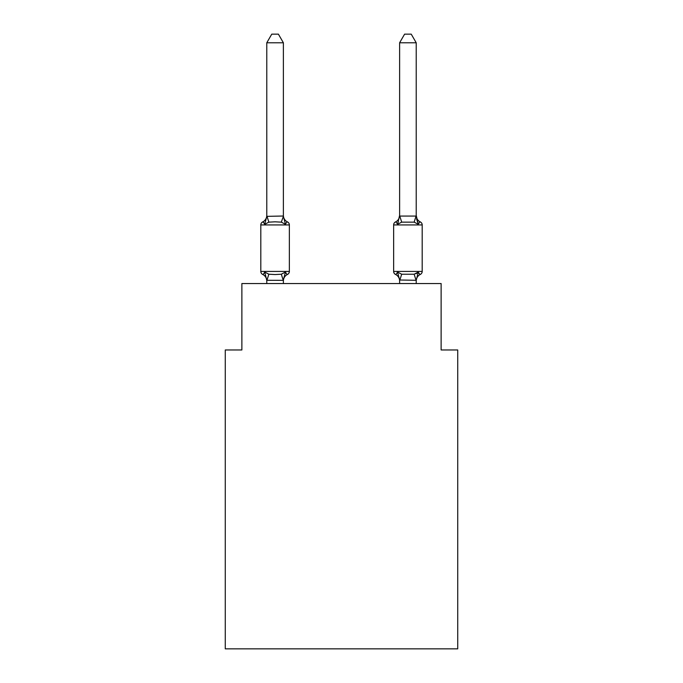 <?xml version="1.0" encoding="UTF-8"?>
<svg xmlns="http://www.w3.org/2000/svg" width="683" height="683" viewBox="0 0 683 683"><rect width="100%" height="100%" fill="white"/><g stroke="black" fill="none" stroke-linecap="round" stroke-linejoin="round"><path stroke-width="1.02" d="M457.73 648.85L457.73 349.969L441.124 349.969L441.124 283.547L241.876 283.547L241.876 349.969L225.27 349.969L225.27 648.85L457.73 648.85M416.058 273.781L418.295 272.082C419.439 274.114 420.122 274.89 420.327 274.412A3.321 3.321 0 0 0 422.196 271.433A3.321 3.321 0 0 1 420.327 274.412L419.388 273.96L420.327 274.412A3.321 3.321 0 0 0 422.196 271.433A3.321 3.321 0 0 1 420.327 274.412A3.321 3.321 0 0 0 422.196 271.433A3.321 3.321 0 0 1 420.327 274.412L419.388 273.96L420.327 274.412A3.321 3.321 0 0 0 422.196 271.433A3.321 3.321 0 0 1 420.327 274.412A3.321 3.321 0 0 0 422.196 271.433A3.321 3.321 0 0 1 420.327 274.412L419.388 273.96L420.327 274.412A3.321 3.321 0 0 0 422.196 271.433A3.321 3.321 0 0 1 420.327 274.412A3.321 3.321 0 0 0 422.196 271.433A3.321 3.321 0 0 1 420.327 274.412L419.388 273.96M395.508 221.949A7.308 7.308 0 0 0 399.615 215.384L397.54 224.289C396.396 222.248 395.713 221.471 395.508 221.949A3.321 3.321 0 0 0 393.639 224.938A3.321 3.321 0 0 1 395.508 221.949C395.713 221.471 396.396 222.248 397.54 224.289L398.317 221.659L397.54 224.289C396.396 222.248 395.713 221.471 395.508 221.949A3.321 3.321 0 0 0 393.639 224.938A3.321 3.321 0 0 1 395.508 221.949C395.713 221.471 396.396 222.248 397.54 224.289C396.396 222.248 395.713 221.471 395.508 221.949A3.321 3.321 0 0 0 393.639 224.938A3.321 3.321 0 0 1 395.508 221.949C395.713 221.471 396.396 222.248 397.54 224.289L398.317 221.659L397.54 224.289C396.396 222.248 395.713 221.471 395.508 221.949A3.321 3.321 0 0 0 393.639 224.938A3.321 3.321 0 0 1 395.508 221.949C395.713 221.471 396.396 222.248 397.54 224.289C396.396 222.248 395.713 221.471 395.508 221.949A3.321 3.321 0 0 0 393.639 224.938A3.321 3.321 0 0 1 395.508 221.949C395.713 221.471 396.396 222.248 397.54 224.289L398.317 221.659L397.54 224.289C396.396 222.248 395.713 221.471 395.508 221.949A3.321 3.321 0 0 0 393.639 224.938A3.321 3.321 0 0 1 395.508 221.949C395.713 221.471 396.396 222.248 397.54 224.289C396.396 222.248 395.713 221.471 395.508 221.949A3.321 3.321 0 0 0 393.639 224.938A3.321 3.321 0 0 1 395.508 221.949C395.713 221.471 396.396 222.248 397.54 224.289L398.317 221.659L397.54 224.289C396.396 222.248 395.713 221.471 395.508 221.949A3.321 3.321 0 0 0 393.639 224.938A3.321 3.321 0 0 1 395.508 221.949C395.713 221.471 396.396 222.248 397.54 224.289L401.689 222.146L414.146 222.146L418.295 224.289L416.562 218.859L418.295 224.289C419.439 222.248 420.122 221.471 420.327 221.949C420.122 221.471 419.439 222.248 418.295 224.289L416.562 218.859L418.295 224.289C419.439 222.248 420.122 221.471 420.327 221.949C420.122 221.471 419.439 222.248 418.295 224.289L416.562 218.859L418.295 224.289C419.439 222.248 420.122 221.471 420.327 221.949C420.122 221.471 419.439 222.248 418.295 224.289C419.439 222.248 420.122 221.471 420.327 221.949A3.321 3.321 0 0 1 422.196 224.938A3.321 3.321 0 0 0 420.327 221.949A3.321 3.321 0 0 1 422.196 224.938A3.321 3.321 0 0 0 420.327 221.949A3.321 3.321 0 0 1 422.196 224.938A3.321 3.321 0 0 0 420.327 221.949A3.321 3.321 0 0 1 422.196 224.938A3.321 3.321 0 0 0 420.327 221.949A3.321 3.321 0 0 1 422.196 224.938A3.321 3.321 0 0 0 420.327 221.949A3.321 3.321 0 0 1 422.196 224.938A3.321 3.321 0 0 0 420.327 221.949A3.321 3.321 0 0 1 422.196 224.938A3.321 3.321 0 0 0 420.327 221.949A3.321 3.321 0 0 1 422.196 224.938A3.321 3.321 0 0 0 420.327 221.949C420.122 221.471 419.439 222.248 418.295 224.289L416.562 218.859L418.295 224.289C419.439 222.248 420.122 221.471 420.327 221.949A7.308 7.308 0 0 1 416.22 215.384L416.22 42.781L399.615 42.781L399.615 216.059L416.22 216.059M399.615 283.547L399.615 280.004L397.54 272.082C396.396 274.114 395.713 274.89 395.508 274.412C395.713 274.89 396.396 274.114 397.54 272.082C396.396 274.114 395.713 274.89 395.508 274.412A7.308 7.308 0 0 1 399.615 280.986A7.308 7.308 0 0 0 395.508 274.412C395.713 274.89 396.396 274.114 397.54 272.082C396.396 274.114 395.713 274.89 395.508 274.412C395.713 274.89 396.396 274.114 397.54 272.082C396.396 274.114 395.713 274.89 395.508 274.412A7.308 7.308 0 0 1 399.615 280.986A7.308 7.308 0 0 0 395.508 274.412C395.713 274.89 396.396 274.114 397.54 272.082C396.396 274.114 395.713 274.89 395.508 274.412A7.308 7.308 0 0 1 399.615 280.986A7.308 7.308 0 0 0 395.508 274.412C395.713 274.89 396.396 274.114 397.54 272.082C396.396 274.114 395.713 274.89 395.508 274.412C395.713 274.89 396.396 274.114 397.54 272.082C396.396 274.114 395.713 274.89 395.508 274.412A7.308 7.308 0 0 1 399.615 280.986A7.308 7.308 0 0 0 395.508 274.412C395.713 274.89 396.396 274.114 397.54 272.082L401.689 274.216L414.146 274.216L418.295 272.082C419.439 274.114 420.122 274.89 420.327 274.412A3.321 3.321 0 0 0 422.196 271.433A3.321 3.321 0 0 1 420.327 274.412C420.122 274.89 419.439 274.114 418.295 272.082C419.439 274.114 420.122 274.89 420.327 274.412C420.122 274.89 419.439 274.114 418.295 272.082C419.439 274.114 420.122 274.89 420.327 274.412C420.122 274.89 419.439 274.114 418.295 272.082C419.439 274.114 420.122 274.89 420.327 274.412C420.122 274.89 419.439 274.114 418.295 272.082L416.22 280.303L399.615 280.004M416.22 280.986L416.22 280.986A7.308 7.308 0 0 1 420.327 274.412M262.673 274.412A3.321 3.321 0 0 1 260.804 271.433A3.321 3.321 0 0 0 262.673 274.412C262.878 274.89 263.561 274.114 264.705 272.082C263.561 274.114 262.878 274.89 262.673 274.412A3.321 3.321 0 0 1 260.804 271.433A3.321 3.321 0 0 0 262.673 274.412C262.878 274.89 263.561 274.114 264.705 272.082C263.561 274.114 262.878 274.89 262.673 274.412A3.321 3.321 0 0 1 260.804 271.433A3.321 3.321 0 0 0 262.673 274.412C262.878 274.89 263.561 274.114 264.705 272.082C263.561 274.114 262.878 274.89 262.673 274.412A3.321 3.321 0 0 1 260.804 271.433A3.321 3.321 0 0 0 262.673 274.412C262.878 274.89 263.561 274.114 264.705 272.082C263.561 274.114 262.878 274.89 262.673 274.412A3.321 3.321 0 0 1 260.804 271.433A3.321 3.321 0 0 0 262.673 274.412C262.878 274.89 263.561 274.114 264.705 272.082C263.561 274.114 262.878 274.89 262.673 274.412A3.321 3.321 0 0 1 260.804 271.433A3.321 3.321 0 0 0 262.673 274.412C262.878 274.89 263.561 274.114 264.705 272.082C263.561 274.114 262.878 274.89 262.673 274.412A3.321 3.321 0 0 1 260.804 271.433A3.321 3.321 0 0 0 262.673 274.412C262.878 274.89 263.561 274.114 264.705 272.082C263.561 274.114 262.878 274.89 262.673 274.412A3.321 3.321 0 0 1 260.804 271.433A3.321 3.321 0 0 0 262.673 274.412C262.878 274.89 263.561 274.114 264.705 272.082L268.854 274.216L275.078 274.549L281.311 274.216L285.46 272.082C286.604 274.114 287.287 274.89 287.492 274.412C287.287 274.89 286.604 274.114 285.46 272.082C286.604 274.114 287.287 274.89 287.492 274.412C287.287 274.89 286.604 274.114 285.46 272.082C286.604 274.114 287.287 274.89 287.492 274.412C287.287 274.89 286.604 274.114 285.46 272.082C286.604 274.114 287.287 274.89 287.492 274.412C287.287 274.89 286.604 274.114 285.46 272.082C286.604 274.114 287.287 274.89 287.492 274.412C287.287 274.89 286.604 274.114 285.46 272.082C286.604 274.114 287.287 274.89 287.492 274.412C287.287 274.89 286.604 274.114 285.46 272.082C286.604 274.114 287.287 274.89 287.492 274.412C287.287 274.89 286.604 274.114 285.46 272.082C286.604 274.114 287.287 274.89 287.492 274.412A3.321 3.321 0 0 0 289.361 271.433A3.321 3.321 0 0 1 287.492 274.412C287.287 274.89 286.604 274.114 285.46 272.082L283.249 280.346L266.78 280.303L264.705 272.082C263.561 274.114 262.878 274.89 262.673 274.412A7.308 7.308 0 0 1 266.78 280.986L266.78 280.986M283.385 42.781L266.78 42.781L271.766 34.15L278.399 34.15L283.385 42.781L283.385 216.357L285.46 224.289C286.604 222.248 287.287 221.471 287.492 221.949A3.321 3.321 0 0 1 289.361 224.938A3.321 3.321 0 0 0 287.492 221.949C287.287 221.471 286.604 222.248 285.46 224.289C286.604 222.248 287.287 221.471 287.492 221.949A3.321 3.321 0 0 1 289.361 224.938A3.321 3.321 0 0 0 287.492 221.949C287.287 221.471 286.604 222.248 285.46 224.289C286.604 222.248 287.287 221.471 287.492 221.949A3.321 3.321 0 0 1 289.361 224.938A3.321 3.321 0 0 0 287.492 221.949C287.287 221.471 286.604 222.248 285.46 224.289C286.604 222.248 287.287 221.471 287.492 221.949A3.321 3.321 0 0 1 289.361 224.938A3.321 3.321 0 0 0 287.492 221.949C287.287 221.471 286.604 222.248 285.46 224.289C286.604 222.248 287.287 221.471 287.492 221.949A3.321 3.321 0 0 1 289.361 224.938A3.321 3.321 0 0 0 287.492 221.949C287.287 221.471 286.604 222.248 285.46 224.289C286.604 222.248 287.287 221.471 287.492 221.949A3.321 3.321 0 0 1 289.361 224.938A3.321 3.321 0 0 0 287.492 221.949C287.287 221.471 286.604 222.248 285.46 224.289C286.604 222.248 287.287 221.471 287.492 221.949A3.321 3.321 0 0 1 289.361 224.938A3.321 3.321 0 0 0 287.492 221.949C287.287 221.471 286.604 222.248 285.46 224.289C286.604 222.248 287.287 221.471 287.492 221.949A3.321 3.321 0 0 1 289.361 224.938A3.321 3.321 0 0 0 287.492 221.949C287.287 221.471 286.604 222.248 285.46 224.289L281.311 222.146L275.078 221.821L268.854 222.146L264.705 224.289C263.561 222.248 262.878 221.471 262.673 221.949L263.612 222.402M283.385 216.357L281.311 222.146M260.804 224.938L260.804 271.433L289.361 271.433L289.361 224.938L260.804 224.938A3.321 3.321 0 0 1 262.673 221.949C262.878 221.471 263.561 222.248 264.705 224.289C263.561 222.248 262.878 221.471 262.673 221.949C262.878 221.471 263.561 222.248 264.705 224.289C263.561 222.248 262.878 221.471 262.673 221.949C262.878 221.471 263.561 222.248 264.705 224.289C263.561 222.248 262.878 221.471 262.673 221.949C262.878 221.471 263.561 222.248 264.705 224.289C263.561 222.248 262.878 221.471 262.673 221.949A7.308 7.308 0 0 0 266.78 215.384L266.78 216.357L283.249 216.016M287.492 274.412A3.321 3.321 0 0 0 289.361 271.433A3.321 3.321 0 0 1 287.492 274.412A7.308 7.308 0 0 0 283.385 280.986M266.78 42.781L266.78 216.059M283.385 283.547L283.385 280.303M266.78 283.547L266.78 280.303M264.705 224.289L266.78 216.357M283.385 215.384A7.308 7.308 0 0 0 287.492 221.949M393.639 271.433L393.639 224.938L422.196 224.938L422.196 271.433L393.639 271.433A3.321 3.321 0 0 0 395.508 274.412C395.713 274.89 396.396 274.114 397.54 272.082M416.22 215.384L418.295 224.289M416.22 283.547L416.22 280.303M399.615 42.781L404.601 34.15L411.234 34.15L416.22 42.781M268.854 274.216L266.916 280.346M281.311 274.216L283.249 280.346M266.916 216.016L268.854 222.146M416.084 280.346L414.146 274.216M399.751 280.346L401.689 274.216M414.146 222.146L416.084 216.016M401.689 222.146L399.751 216.016"/></g></svg>
